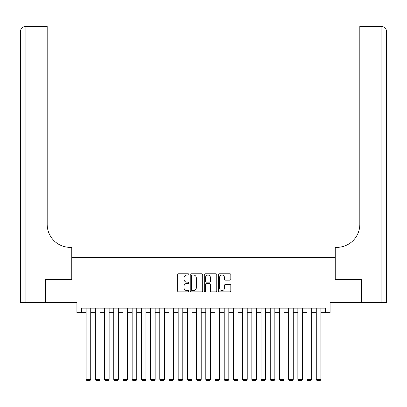 <?xml version="1.0" encoding="UTF-8"?>
<svg xmlns="http://www.w3.org/2000/svg" width="407" height="407" viewBox="0 0 407 407"><rect width="100%" height="100%" fill="white"/><g stroke="black" fill="none" stroke-linecap="round" stroke-linejoin="round"><path stroke-width="0.61" d="M188.772 274.404A0.631 0.631 0 0 0 188.141 273.774L178.536 273.774A0.906 0.906 0 0 0 177.635 274.674L177.635 290.939A0.906 0.906 0 0 0 178.536 291.844L188.141 291.844A0.631 0.631 0 0 0 188.772 291.214A0.631 0.631 0 0 0 188.141 290.578L186.894 290.578A2.89 2.89 0 0 1 184.005 287.688L184.005 286.335A2.89 2.89 0 0 1 186.894 283.44L188.141 283.44A0.631 0.631 0 0 0 188.772 282.809A0.631 0.631 0 0 0 188.141 282.178L186.894 282.178A2.89 2.89 0 0 1 184.005 279.283L184.005 277.93A2.89 2.89 0 0 1 186.894 275.035L188.141 275.035A0.631 0.631 0 0 0 188.772 274.404M229.909 280.143A0.906 0.906 0 0 0 230.81 279.238L230.81 274.674A0.906 0.906 0 0 0 229.909 273.774L219.246 273.774A0.906 0.906 0 0 0 218.34 274.674L218.34 290.939A0.906 0.906 0 0 0 219.246 291.844L229.909 291.844A0.906 0.906 0 0 0 230.81 290.939L230.81 285.429A0.906 0.906 0 0 0 229.909 284.524L225.346 284.524A0.906 0.906 0 0 0 224.44 285.429L224.44 288.161A2.417 2.417 0 0 1 222.024 290.578A2.417 2.417 0 0 1 219.607 288.161L219.607 277.452A2.417 2.417 0 0 1 222.024 275.035A2.417 2.417 0 0 1 224.44 277.452L224.44 279.238A0.906 0.906 0 0 0 225.346 280.143L229.909 280.143M81.522 312.729L81.522 308.124L325.478 308.124L325.478 312.729L330.082 312.729L330.082 302.599L361.609 302.599L361.609 279.589L335.144 279.589L335.144 257.494L71.856 257.494L71.856 279.589L45.391 279.589L45.391 302.599L76.918 302.599L76.918 312.729L86.126 312.729M202.711 274.674A0.906 0.906 0 0 0 201.806 273.774L191.142 273.774A0.906 0.906 0 0 0 190.242 274.674L190.242 290.939A0.906 0.906 0 0 0 191.142 291.844L201.806 291.844A0.906 0.906 0 0 0 202.711 290.939L202.711 274.674M205.194 273.774L215.858 273.774A0.906 0.906 0 0 1 216.758 274.674L216.758 290.939A0.906 0.906 0 0 1 215.858 291.844L211.294 291.844A0.906 0.906 0 0 1 210.388 290.939L210.388 284.345A0.906 0.906 0 0 0 209.488 283.44L206.461 283.44A0.906 0.906 0 0 0 205.555 284.345L205.555 291.214A0.631 0.631 0 0 1 204.925 291.844A0.631 0.631 0 0 1 204.289 291.214L204.289 274.674A0.906 0.906 0 0 1 205.194 273.774M90.73 312.729L95.33 312.729M99.934 312.729L104.538 312.729M109.142 312.729L113.741 312.729M118.345 312.729L122.95 312.729M127.554 312.729L132.153 312.729M136.757 312.729L141.361 312.729M145.965 312.729L150.565 312.729M155.169 312.729L159.773 312.729M164.377 312.729L168.976 312.729M173.58 312.729L178.185 312.729M182.789 312.729L187.388 312.729M191.992 312.729L196.596 312.729M201.2 312.729L205.8 312.729M210.404 312.729L215.008 312.729M219.612 312.729L224.211 312.729M228.815 312.729L233.42 312.729M238.024 312.729L242.623 312.729M247.227 312.729L251.831 312.729M256.435 312.729L261.035 312.729M265.639 312.729L270.243 312.729M274.847 312.729L279.446 312.729M284.05 312.729L288.655 312.729M293.259 312.729L297.858 312.729M302.462 312.729L307.066 312.729M311.67 312.729L316.27 312.729M320.874 312.729L325.478 312.729M192.135 275.035A0.631 0.631 0 0 0 191.504 275.671L191.504 289.947A0.631 0.631 0 0 0 192.135 290.578L193.447 290.578A2.89 2.89 0 0 0 196.337 287.688L196.337 277.93A2.89 2.89 0 0 0 193.447 275.035L192.135 275.035M210.388 277.498A2.417 2.417 0 0 0 207.972 275.081A2.417 2.417 0 0 0 205.555 277.498L205.555 281.273A0.906 0.906 0 0 0 206.461 282.178L209.488 282.178A0.906 0.906 0 0 0 210.388 281.273L210.388 277.498M90.73 308.124L90.73 379.375L86.126 379.375L86.126 308.124M90.73 379.375L90.039 380.576L86.818 380.576L86.126 379.375M45.116 279.589L71.764 279.589L71.764 247.364L70.197 247.364A23.016 23.016 0 0 1 47.187 224.354L47.187 31.95L25.875 31.95L25.875 302.599L45.116 302.599L45.116 279.589M25.875 302.599L20.35 302.599L20.35 31.95A5.525 5.525 0 0 1 25.875 26.424L47.187 26.424L47.187 31.95M70.197 247.364A23.016 23.016 0 0 1 47.187 224.354M25.875 26.424A5.525 5.525 0 0 0 20.35 31.95L25.875 31.95L25.875 26.424M361.884 279.589L335.236 279.589L335.236 247.364L336.803 247.364A23.016 23.016 0 0 0 359.813 224.354L359.813 26.424L381.125 26.424A5.525 5.525 0 0 1 386.65 31.95L386.65 302.599L361.884 302.599L361.884 279.589M336.803 247.364A23.016 23.016 0 0 0 359.813 224.354M381.125 302.599L381.125 26.424A5.525 5.525 0 0 1 386.65 31.95L359.813 31.95M99.934 308.124L99.934 379.375L95.33 379.375L95.33 308.124M99.934 379.375L99.242 380.576L96.021 380.576L95.33 379.375M109.142 308.124L109.142 379.375L104.538 379.375L104.538 308.124M109.142 379.375L108.45 380.576L105.23 380.576L104.538 379.375M118.345 308.124L118.345 379.375L113.741 379.375L113.741 308.124M118.345 379.375L117.654 380.576L114.433 380.576L113.741 379.375M127.554 308.124L127.554 379.375L122.95 379.375L122.95 308.124M127.554 379.375L126.862 380.576L123.642 380.576L122.95 379.375M136.757 308.124L136.757 379.375L132.153 379.375L132.153 308.124M136.757 379.375L136.065 380.576L132.845 380.576L132.153 379.375M145.965 308.124L145.965 379.375L141.361 379.375L141.361 308.124M145.965 379.375L145.274 380.576L142.053 380.576L141.361 379.375M155.169 308.124L155.169 379.375L150.565 379.375L150.565 308.124M155.169 379.375L154.477 380.576L151.256 380.576L150.565 379.375M164.377 308.124L164.377 379.375L159.773 379.375L159.773 308.124M164.377 379.375L163.685 380.576L160.465 380.576L159.773 379.375M173.58 308.124L173.58 379.375L168.976 379.375L168.976 308.124M173.58 379.375L172.889 380.576L169.668 380.576L168.976 379.375M182.789 308.124L182.789 379.375L178.185 379.375L178.185 308.124M182.789 379.375L182.097 380.576L178.877 380.576L178.185 379.375M191.992 308.124L191.992 379.375L187.388 379.375L187.388 308.124M191.992 379.375L191.3 380.576L188.08 380.576L187.388 379.375M201.2 308.124L201.2 379.375L196.596 379.375L196.596 308.124M201.2 379.375L200.509 380.576L197.288 380.576L196.596 379.375M210.404 308.124L210.404 379.375L205.8 379.375L205.8 308.124M210.404 379.375L209.712 380.576L206.491 380.576L205.8 379.375M219.612 308.124L219.612 379.375L215.008 379.375L215.008 308.124M219.612 379.375L218.92 380.576L215.7 380.576L215.008 379.375M228.815 308.124L228.815 379.375L224.211 379.375L224.211 308.124M228.815 379.375L228.124 380.576L224.903 380.576L224.211 379.375M238.024 308.124L238.024 379.375L233.42 379.375L233.42 308.124M238.024 379.375L237.332 380.576L234.111 380.576L233.42 379.375M247.227 308.124L247.227 379.375L242.623 379.375L242.623 308.124M247.227 379.375L246.535 380.576L243.315 380.576L242.623 379.375M256.435 308.124L256.435 379.375L251.831 379.375L251.831 308.124M256.435 379.375L255.744 380.576L252.523 380.576L251.831 379.375M265.639 308.124L265.639 379.375L261.035 379.375L261.035 308.124M265.639 379.375L264.947 380.576L261.726 380.576L261.035 379.375M274.847 308.124L274.847 379.375L270.243 379.375L270.243 308.124M274.847 379.375L274.155 380.576L270.935 380.576L270.243 379.375M284.05 308.124L284.05 379.375L279.446 379.375L279.446 308.124M284.05 379.375L283.358 380.576L280.138 380.576L279.446 379.375M293.259 308.124L293.259 379.375L288.655 379.375L288.655 308.124M293.259 379.375L292.567 380.576L289.346 380.576L288.655 379.375M302.462 308.124L302.462 379.375L297.858 379.375L297.858 308.124M302.462 379.375L301.77 380.576L298.55 380.576L297.858 379.375M311.67 308.124L311.67 379.375L307.066 379.375L307.066 308.124M311.67 379.375L310.979 380.576L307.758 380.576L307.066 379.375M320.874 308.124L320.874 379.375L316.27 379.375L316.27 308.124M320.874 379.375L320.182 380.576L316.961 380.576L316.27 379.375"/></g></svg>
